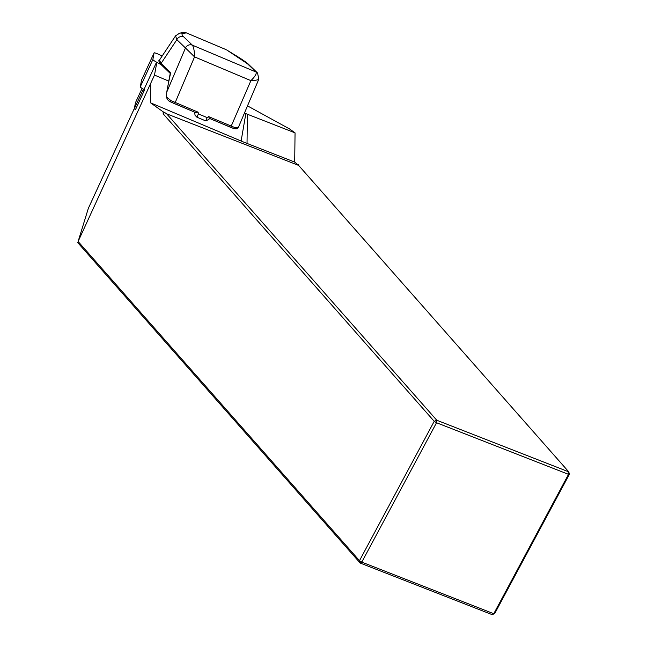<?xml version="1.0" encoding="UTF-8"?>
<svg xmlns="http://www.w3.org/2000/svg" width="647" height="647" viewBox="0 0 647 647"><rect width="100%" height="100%" fill="white"/><g stroke="black" fill="none" stroke-linecap="round" stroke-linejoin="round"><path stroke-width="0.97" d="M135.458 102.719A5.305 0.566 24.7 0 0 135.449 102.736A5.305 0.566 24.7 0 0 135.441 102.752L134.35 108.68A5.305 0.566 24.7 0 0 135.49 109.61L144.605 89.812M244.469 113.023L245.836 113.597A8.621 0.914 24.7 0 0 247.372 114.228L295.048 132.87L289.532 128.923L247.502 105.873M156.558 63.867L154.487 75.084L168.738 81.085M154.487 75.084L78.109 241.493L88.34 208.358M150.686 83.916L150.614 102.865L241.121 141.03A33.159 3.518 24.7 0 0 247.033 143.44L294.708 162.082L295.048 132.87M78.109 241.493L359.481 560.698L434.218 421.318L163.198 113.856L163.149 111.826L150.614 102.865M294.708 162.082L298.388 165.203M569.441 474.186L568.511 474.34L436.531 422.734L361.794 562.122L493.774 613.72L568.511 474.34L568.737 471.841L298.631 165.406L166.651 113.807L436.757 420.235L568.737 471.841L569.441 474.186L494.704 613.574L492.165 614.65L360.185 563.052L77.559 242.415M298.372 164.694L297.216 164.241L298.631 165.406M359.481 560.698L360.185 563.052L361.794 562.122L359.481 560.698M163.198 113.856L164.306 112.279L163.149 111.826M164.306 112.279L166.651 113.807M436.757 420.235L434.218 421.318L436.531 422.734L436.757 420.235M494.704 613.574L492.165 614.65M235.904 128.963L237.619 128.292L238.832 126.327L258.8 79.225L257.563 73.014M209.24 118.409L208.924 119.444L205.681 120.884L196.906 117.188L195.03 115.231L194.642 112.157M168.843 81.134L166.724 92.197L166.586 97.107L167.08 98.886L168.495 100.665L170.743 101.959L171.067 100.673L198.111 112.19L198.419 113.921L207.186 117.617L208.641 116.63L209.28 118.32L233.777 128.535A1.326 0.93 -71.3 0 0 235.185 127.71L238.339 127.362M143.23 89.051L143.124 89.634A5.305 0.566 24.7 0 0 144.265 90.564M179.567 33.199A5.305 5.225 77.5 0 1 182.972 33.571C181.556 33.911 181.807 35.011 183.732 36.871L192.353 45.153C193.712 47.085 194.44 50.992 194.553 56.879L185.471 47.975A5.305 5.047 -46.2 0 1 192.353 45.153L256.075 72.027L247.445 63.738L226.757 49.989M166.724 92.197L185.471 47.975L176.849 39.693L175.555 35.876M170.153 73.337L161.329 64.87C158.879 61.958 158.264 60.365 159.461 60.082L161.079 63.422L176.849 39.693A5.305 5.047 -46.2 0 1 183.732 36.871M226.628 49.916L237.692 56.677A5.305 3.914 121.4 0 0 237.134 56.41M237.692 56.677C247.744 62.985 248.982 64.829 248.909 64.708A5.305 5.047 133.8 0 0 247.445 63.738M225.932 49.568L186.279 32.843L182.81 32.479M174.375 103.601L195.653 112.578L198.111 112.19M166.586 97.107L171.067 100.673M258.549 78.788C259.237 79.71 256.689 80.325 250.899 80.64C255.055 76.556 256.778 73.685 256.075 72.027A5.305 5.055 134.1 0 1 257.563 73.006A5.305 5.047 133.8 0 0 257.538 72.982A5.305 5.047 133.8 0 0 256.066 72.019M208.641 116.63L235.185 127.71M185.487 47.983A5.305 5.039 -46.5 0 1 192.361 45.161M161.313 64.854A1.326 1.262 -46.2 0 1 161.079 63.422L169.983 71.971A6.632 1.933 112.9 0 1 170.137 75.198L167.484 87.782M141.531 80.155A5.305 0.566 24.7 0 0 141.523 80.171L140.294 86.835A9.948 1.059 24.7 0 0 143.99 89.472L156.566 62.161L161.095 64.643M162.13 56.071L161.774 55.877A5.305 0.566 24.7 0 0 156.849 53.572A5.305 0.566 24.7 0 0 154.107 52.86L141.523 80.171A5.305 0.566 24.7 0 0 141.523 80.188L154.099 52.868L152.87 59.524A9.948 1.059 24.7 0 0 156.566 62.161M88.316 208.415L134.414 108.316M241.121 141.03L245.836 113.597M247.033 143.44L247.372 114.228M135.441 102.752L142.073 88.356L135.449 102.736M134.35 108.68L143.124 89.634M209.216 118.304L230.68 127.354L250.899 80.64L194.553 56.879L175.2 102.533L174.334 103.593L170.743 101.959L195.798 112.643M237.546 128.349L233.899 128.599L230.647 127.33M186.279 32.843L182.972 33.571M170.145 73.329A1.326 1.262 -46.2 0 1 169.983 71.971M170.032 75.675A1.326 0.704 11.9 0 1 170.007 75.424A1.326 0.704 11.9 0 1 170.137 75.198M205.681 120.884L207.186 117.617M196.906 117.188L198.419 113.921M140.294 86.835L152.87 59.524M88.324 208.383L134.422 108.308M182.786 32.487L179.615 33.191L175.563 35.868M175.628 35.763L159.534 59.969M248.909 64.708L257.563 73.006M170.234 73.418L168.269 83.681M168.285 100.503L170.719 101.959M208.924 119.444L209.41 118.385"/></g></svg>
